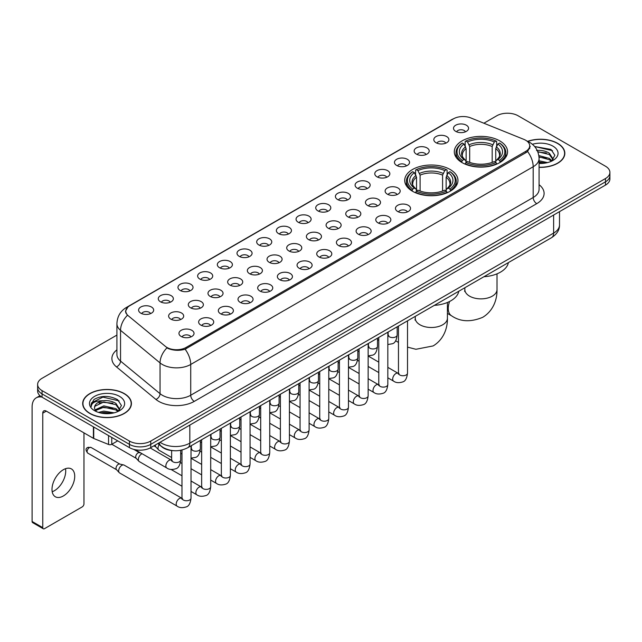<?xml version="1.0" encoding="UTF-8"?>
<svg xmlns="http://www.w3.org/2000/svg" width="642" height="642" viewBox="0 0 642 642"><rect width="100%" height="100%" fill="white"/><g stroke="black" fill="none" stroke-linecap="round" stroke-linejoin="round"><path stroke-width="0.96" d="M450.17 169.512A26.627 15.376 0 0 0 421.152 166.174A26.627 15.376 0 0 0 404.709 180.378A26.627 15.376 0 0 0 412.509 191.252A26.627 15.376 0 0 0 441.527 194.582A26.627 15.376 0 0 0 457.963 180.378A26.627 15.376 0 0 0 450.17 169.512M499.757 140.879A26.627 15.376 0 0 0 470.738 137.54A26.627 15.376 0 0 0 454.303 151.745A26.627 15.376 0 0 0 462.104 162.619A26.627 15.376 0 0 0 491.122 165.949A26.627 15.376 0 0 0 507.557 151.745A26.627 15.376 0 0 0 499.757 140.879M436.03 142.725A7.535 4.35 180 0 1 434.53 141.489A7.535 4.35 180 0 1 437.025 136.08A7.535 4.35 180 0 1 446.688 136.569A7.535 4.35 180 0 1 448.18 141.489A7.535 4.35 180 0 1 436.03 142.725M445.765 143.174A4.518 2.608 0 0 0 444.553 141.898A4.518 2.608 0 0 0 440.099 141.24A4.518 2.608 0 0 0 436.945 143.174M416.345 154.088A7.535 4.35 180 0 1 414.852 152.852A7.535 4.35 180 0 1 417.348 147.443A7.535 4.35 180 0 1 427.002 147.933A7.535 4.35 180 0 1 428.503 152.852A7.535 4.35 180 0 1 416.345 154.088M426.087 154.537A4.518 2.608 0 0 0 424.876 153.261A4.518 2.608 0 0 0 420.422 152.603A4.518 2.608 0 0 0 417.268 154.537M396.668 165.451A7.535 4.35 180 0 1 395.167 164.216A7.535 4.35 180 0 1 397.663 158.807A7.535 4.35 180 0 1 407.325 159.296A7.535 4.35 180 0 1 408.818 164.216A7.535 4.35 180 0 1 396.668 165.451M406.402 165.901A4.518 2.608 0 0 0 405.19 164.625A4.518 2.608 0 0 0 400.736 163.967A4.518 2.608 0 0 0 397.583 165.901M376.982 176.815A7.535 4.35 180 0 1 375.49 175.579A7.535 4.35 180 0 1 377.986 170.17A7.535 4.35 180 0 1 387.64 170.66A7.535 4.35 180 0 1 389.14 175.579A7.535 4.35 180 0 1 376.982 176.815M386.725 177.264A4.518 2.608 0 0 0 385.513 175.988A4.518 2.608 0 0 0 381.059 175.33A4.518 2.608 0 0 0 377.905 177.264M357.305 188.17A7.535 4.35 180 0 1 355.804 186.942A7.535 4.35 180 0 1 358.3 181.534A7.535 4.35 180 0 1 367.962 182.023A7.535 4.35 180 0 1 369.455 186.942A7.535 4.35 180 0 1 357.305 188.17M367.039 188.628A4.518 2.608 0 0 0 365.828 187.352A4.518 2.608 0 0 0 361.374 186.694A4.518 2.608 0 0 0 358.22 188.628M337.62 199.534A7.535 4.35 180 0 1 336.127 198.306A7.535 4.35 180 0 1 338.623 192.897A7.535 4.35 180 0 1 348.277 193.386A7.535 4.35 180 0 1 349.778 198.306A7.535 4.35 180 0 1 337.62 199.534M347.362 199.991A4.518 2.608 0 0 0 346.15 198.715A4.518 2.608 0 0 0 341.696 198.057A4.518 2.608 0 0 0 338.543 199.991M317.942 210.897A7.535 4.35 180 0 1 316.442 209.669A7.535 4.35 180 0 1 318.938 204.26A7.535 4.35 180 0 1 328.6 204.75A7.535 4.35 180 0 1 330.092 209.669A7.535 4.35 180 0 1 317.942 210.897M327.677 211.354A4.518 2.608 0 0 0 326.465 210.078A4.518 2.608 0 0 0 322.011 209.42A4.518 2.608 0 0 0 318.857 211.354M298.257 222.26A7.535 4.35 180 0 1 296.764 221.033A7.535 4.35 180 0 1 299.26 215.624A7.535 4.35 180 0 1 308.914 216.105A7.535 4.35 180 0 1 310.415 221.033A7.535 4.35 180 0 1 298.257 222.26M308 222.71A4.518 2.608 0 0 0 306.788 221.442A4.518 2.608 0 0 0 302.334 220.784A4.518 2.608 0 0 0 299.18 222.71M278.58 233.624A7.535 4.35 180 0 1 277.079 232.396A7.535 4.35 180 0 1 279.575 226.987A7.535 4.35 180 0 1 289.237 227.469A7.535 4.35 180 0 1 290.73 232.396A7.535 4.35 180 0 1 278.58 233.624M288.314 234.073A4.518 2.608 0 0 0 287.102 232.805A4.518 2.608 0 0 0 282.649 232.139A4.518 2.608 0 0 0 279.495 234.073M258.895 244.987A7.535 4.35 180 0 1 257.402 243.759A7.535 4.35 180 0 1 259.898 238.351A7.535 4.35 180 0 1 269.552 238.832A7.535 4.35 180 0 1 271.052 243.759A7.535 4.35 180 0 1 258.895 244.987M268.637 245.437A4.518 2.608 0 0 0 267.425 244.169A4.518 2.608 0 0 0 262.971 243.503A4.518 2.608 0 0 0 259.817 245.437M239.217 256.351A7.535 4.35 180 0 1 237.717 255.123A7.535 4.35 180 0 1 240.212 249.714A7.535 4.35 180 0 1 249.874 250.195A7.535 4.35 180 0 1 251.367 255.123A7.535 4.35 180 0 1 239.217 256.351M248.952 256.8A4.518 2.608 0 0 0 247.74 255.532A4.518 2.608 0 0 0 243.286 254.866A4.518 2.608 0 0 0 240.132 256.8M219.532 267.714A7.535 4.35 180 0 1 218.039 266.486A7.535 4.35 180 0 1 220.535 261.077A7.535 4.35 180 0 1 230.189 261.559A7.535 4.35 180 0 1 231.69 266.486A7.535 4.35 180 0 1 219.532 267.714M229.274 268.163A4.518 2.608 0 0 0 228.062 266.895A4.518 2.608 0 0 0 223.609 266.229A4.518 2.608 0 0 0 220.455 268.163M199.855 279.077A7.535 4.35 180 0 1 198.354 277.85A7.535 4.35 180 0 1 200.85 272.441A7.535 4.35 180 0 1 210.512 272.922A7.535 4.35 180 0 1 212.004 277.85A7.535 4.35 180 0 1 199.855 279.077M209.589 279.527A4.518 2.608 0 0 0 208.377 278.259A4.518 2.608 0 0 0 203.923 277.593A4.518 2.608 0 0 0 200.769 279.527M180.169 290.441A7.535 4.35 180 0 1 178.677 289.205A7.535 4.35 180 0 1 181.172 283.804A7.535 4.35 180 0 1 190.826 284.286A7.535 4.35 180 0 1 192.327 289.205A7.535 4.35 180 0 1 180.169 290.441M189.912 290.89A4.518 2.608 0 0 0 188.7 289.622A4.518 2.608 0 0 0 184.246 288.956A4.518 2.608 0 0 0 181.092 290.89M160.492 301.804A7.535 4.35 180 0 1 158.991 300.568A7.535 4.35 180 0 1 161.487 295.168A7.535 4.35 180 0 1 171.149 295.649A7.535 4.35 180 0 1 172.642 300.568A7.535 4.35 180 0 1 160.492 301.804M170.226 302.254A4.518 2.608 0 0 0 169.015 300.986A4.518 2.608 0 0 0 164.561 300.32A4.518 2.608 0 0 0 161.407 302.254M140.807 313.168A7.535 4.35 180 0 1 139.314 311.932A7.535 4.35 180 0 1 141.81 306.523A7.535 4.35 180 0 1 151.464 307.012A7.535 4.35 180 0 1 152.965 311.932A7.535 4.35 180 0 1 140.807 313.168M150.549 313.617A4.518 2.608 0 0 0 149.337 312.341A4.518 2.608 0 0 0 144.883 311.683A4.518 2.608 0 0 0 141.73 313.617M455.708 131.361A7.535 4.35 180 0 1 454.215 130.125A7.535 4.35 180 0 1 456.711 124.725A7.535 4.35 180 0 1 466.365 125.206A7.535 4.35 180 0 1 467.866 130.125A7.535 4.35 180 0 1 455.708 131.361M465.45 131.811A4.518 2.608 0 0 0 464.238 130.543A4.518 2.608 0 0 0 459.784 129.877A4.518 2.608 0 0 0 456.631 131.811M387.319 194.141A7.535 4.35 180 0 1 385.826 192.913A7.535 4.35 180 0 1 388.322 187.504A7.535 4.35 180 0 1 397.976 187.986A7.535 4.35 180 0 1 399.476 192.913A7.535 4.35 180 0 1 387.319 194.141M397.061 194.59A4.518 2.608 0 0 0 395.849 193.322A4.518 2.608 0 0 0 391.395 192.664A4.518 2.608 0 0 0 388.241 194.59M367.641 205.504A7.535 4.35 180 0 1 366.149 204.276A7.535 4.35 180 0 1 368.644 198.868A7.535 4.35 180 0 1 378.298 199.349A7.535 4.35 180 0 1 379.791 204.276A7.535 4.35 180 0 1 367.641 205.504M377.384 205.954A4.518 2.608 0 0 0 376.164 204.686A4.518 2.608 0 0 0 371.71 204.02A4.518 2.608 0 0 0 368.556 205.954M347.956 216.868A7.535 4.35 180 0 1 346.463 215.64A7.535 4.35 180 0 1 348.959 210.231A7.535 4.35 180 0 1 358.613 210.712A7.535 4.35 180 0 1 360.114 215.64A7.535 4.35 180 0 1 347.956 216.868M357.698 217.317A4.518 2.608 0 0 0 356.487 216.049A4.518 2.608 0 0 0 352.033 215.383A4.518 2.608 0 0 0 348.879 217.317M328.279 228.231A7.535 4.35 180 0 1 326.786 227.003A7.535 4.35 180 0 1 329.282 221.594A7.535 4.35 180 0 1 338.936 222.076A7.535 4.35 180 0 1 340.429 227.003A7.535 4.35 180 0 1 328.279 228.231M338.021 228.68A4.518 2.608 0 0 0 336.801 227.412A4.518 2.608 0 0 0 332.347 226.746A4.518 2.608 0 0 0 329.194 228.68M308.593 239.594A7.535 4.35 180 0 1 307.101 238.367A7.535 4.35 180 0 1 309.596 232.958A7.535 4.35 180 0 1 319.251 233.439A7.535 4.35 180 0 1 320.751 238.367A7.535 4.35 180 0 1 308.593 239.594M318.336 240.044A4.518 2.608 0 0 0 317.124 238.776A4.518 2.608 0 0 0 312.67 238.11A4.518 2.608 0 0 0 309.516 240.044M288.916 250.958A7.535 4.35 180 0 1 287.423 249.73A7.535 4.35 180 0 1 289.919 244.321A7.535 4.35 180 0 1 299.573 244.803A7.535 4.35 180 0 1 301.066 249.73A7.535 4.35 180 0 1 288.916 250.958M298.658 251.407A4.518 2.608 0 0 0 297.439 250.139A4.518 2.608 0 0 0 292.985 249.473A4.518 2.608 0 0 0 289.831 251.407M269.231 262.321A7.535 4.35 180 0 1 267.738 261.085A7.535 4.35 180 0 1 270.234 255.685A7.535 4.35 180 0 1 279.896 256.166A7.535 4.35 180 0 1 281.389 261.085A7.535 4.35 180 0 1 269.231 262.321M278.973 262.771A4.518 2.608 0 0 0 277.761 261.503A4.518 2.608 0 0 0 273.307 260.837A4.518 2.608 0 0 0 270.154 262.771M249.553 273.685A7.535 4.35 180 0 1 248.061 272.449A7.535 4.35 180 0 1 250.557 267.048A7.535 4.35 180 0 1 260.211 267.529A7.535 4.35 180 0 1 261.703 272.449A7.535 4.35 180 0 1 249.553 273.685M259.296 274.134A4.518 2.608 0 0 0 258.076 272.858A4.518 2.608 0 0 0 253.622 272.2A4.518 2.608 0 0 0 250.468 274.134M229.868 285.048A7.535 4.35 180 0 1 228.375 283.812A7.535 4.35 180 0 1 230.871 278.403A7.535 4.35 180 0 1 240.533 278.893A7.535 4.35 180 0 1 242.026 283.812A7.535 4.35 180 0 1 229.868 285.048M239.61 285.497A4.518 2.608 0 0 0 238.399 284.221A4.518 2.608 0 0 0 233.945 283.563A4.518 2.608 0 0 0 230.791 285.497M210.191 296.411A7.535 4.35 180 0 1 208.698 295.176A7.535 4.35 180 0 1 211.194 289.767A7.535 4.35 180 0 1 220.848 290.256A7.535 4.35 180 0 1 222.341 295.176A7.535 4.35 180 0 1 210.191 296.411M219.933 296.861A4.518 2.608 0 0 0 218.713 295.585A4.518 2.608 0 0 0 214.259 294.927A4.518 2.608 0 0 0 211.106 296.861M190.505 307.775A7.535 4.35 180 0 1 189.013 306.539A7.535 4.35 180 0 1 191.509 301.13A7.535 4.35 180 0 1 201.171 301.62A7.535 4.35 180 0 1 202.663 306.539A7.535 4.35 180 0 1 190.505 307.775M200.248 308.224A4.518 2.608 0 0 0 199.036 306.948A4.518 2.608 0 0 0 194.582 306.29A4.518 2.608 0 0 0 191.428 308.224M170.828 319.13A7.535 4.35 180 0 1 169.336 317.902A7.535 4.35 180 0 1 171.831 312.493A7.535 4.35 180 0 1 181.485 312.983A7.535 4.35 180 0 1 182.978 317.902A7.535 4.35 180 0 1 170.828 319.13M180.571 319.588A4.518 2.608 0 0 0 179.351 318.312A4.518 2.608 0 0 0 174.897 317.654A4.518 2.608 0 0 0 171.743 319.588M397.663 211.475A7.535 4.35 180 0 1 396.162 210.247A7.535 4.35 180 0 1 398.658 204.838A7.535 4.35 180 0 1 408.32 205.32A7.535 4.35 180 0 1 409.813 210.247A7.535 4.35 180 0 1 397.663 211.475M407.397 211.924A4.518 2.608 0 0 0 406.185 210.656A4.518 2.608 0 0 0 401.732 209.99A4.518 2.608 0 0 0 398.578 211.924M377.978 222.838A7.535 4.35 180 0 1 376.485 221.602A7.535 4.35 180 0 1 378.981 216.202A7.535 4.35 180 0 1 388.635 216.683A7.535 4.35 180 0 1 390.135 221.602A7.535 4.35 180 0 1 377.978 222.838M387.72 223.288A4.518 2.608 0 0 0 386.508 222.02A4.518 2.608 0 0 0 382.046 221.354A4.518 2.608 0 0 0 378.9 223.288M358.3 234.202A7.535 4.35 180 0 1 356.8 232.966A7.535 4.35 180 0 1 359.295 227.565A7.535 4.35 180 0 1 368.957 228.046A7.535 4.35 180 0 1 370.45 232.966A7.535 4.35 180 0 1 358.3 234.202M368.035 234.651A4.518 2.608 0 0 0 366.823 233.383A4.518 2.608 0 0 0 362.369 232.717A4.518 2.608 0 0 0 359.215 234.651M338.615 245.565A7.535 4.35 180 0 1 337.122 244.329A7.535 4.35 180 0 1 339.618 238.92A7.535 4.35 180 0 1 349.272 239.41A7.535 4.35 180 0 1 350.773 244.329A7.535 4.35 180 0 1 338.615 245.565M348.357 246.014A4.518 2.608 0 0 0 347.145 244.738A4.518 2.608 0 0 0 342.692 244.08A4.518 2.608 0 0 0 339.538 246.014M318.938 256.928A7.535 4.35 180 0 1 317.437 255.693A7.535 4.35 180 0 1 319.933 250.284A7.535 4.35 180 0 1 329.595 250.773A7.535 4.35 180 0 1 331.087 255.693A7.535 4.35 180 0 1 318.938 256.928M328.672 257.378A4.518 2.608 0 0 0 327.46 256.102A4.518 2.608 0 0 0 323.006 255.444A4.518 2.608 0 0 0 319.852 257.378M299.252 268.292A7.535 4.35 180 0 1 297.76 267.056A7.535 4.35 180 0 1 300.255 261.647A7.535 4.35 180 0 1 309.909 262.137A7.535 4.35 180 0 1 311.41 267.056A7.535 4.35 180 0 1 299.252 268.292M308.995 268.741A4.518 2.608 0 0 0 307.783 267.465A4.518 2.608 0 0 0 303.329 266.807A4.518 2.608 0 0 0 300.175 268.741M279.575 279.647A7.535 4.35 180 0 1 278.074 278.419A7.535 4.35 180 0 1 280.57 273.01A7.535 4.35 180 0 1 290.232 273.5A7.535 4.35 180 0 1 291.725 278.419A7.535 4.35 180 0 1 279.575 279.647M289.309 280.105A4.518 2.608 0 0 0 288.098 278.829A4.518 2.608 0 0 0 283.644 278.171A4.518 2.608 0 0 0 280.49 280.105M259.89 291.011A7.535 4.35 180 0 1 258.397 289.783A7.535 4.35 180 0 1 260.893 284.374A7.535 4.35 180 0 1 270.547 284.863A7.535 4.35 180 0 1 272.048 289.783A7.535 4.35 180 0 1 259.89 291.011M269.632 291.468A4.518 2.608 0 0 0 268.42 290.192A4.518 2.608 0 0 0 263.966 289.534A4.518 2.608 0 0 0 260.812 291.468M240.212 302.374A7.535 4.35 180 0 1 238.712 301.146A7.535 4.35 180 0 1 241.207 295.737A7.535 4.35 180 0 1 250.87 296.227A7.535 4.35 180 0 1 252.362 301.146A7.535 4.35 180 0 1 240.212 302.374M249.947 302.831A4.518 2.608 0 0 0 248.735 301.555A4.518 2.608 0 0 0 244.281 300.897A4.518 2.608 0 0 0 241.127 302.831M220.527 313.737A7.535 4.35 180 0 1 219.034 312.51A7.535 4.35 180 0 1 221.53 307.101A7.535 4.35 180 0 1 231.184 307.59A7.535 4.35 180 0 1 232.685 312.51A7.535 4.35 180 0 1 220.527 313.737M230.269 314.195A4.518 2.608 0 0 0 229.058 312.919A4.518 2.608 0 0 0 224.604 312.261A4.518 2.608 0 0 0 221.45 314.195M200.85 325.101A7.535 4.35 180 0 1 199.349 323.873A7.535 4.35 180 0 1 201.845 318.464A7.535 4.35 180 0 1 211.507 318.946A7.535 4.35 180 0 1 213 323.873A7.535 4.35 180 0 1 200.85 325.101M210.584 325.55A4.518 2.608 0 0 0 209.372 324.282A4.518 2.608 0 0 0 204.918 323.624A4.518 2.608 0 0 0 201.765 325.55M181.164 336.464A7.535 4.35 180 0 1 179.672 335.236A7.535 4.35 180 0 1 182.167 329.827A7.535 4.35 180 0 1 191.822 330.309A7.535 4.35 180 0 1 193.322 335.236A7.535 4.35 180 0 1 181.164 336.464M190.907 336.914A4.518 2.608 0 0 0 189.695 335.646A4.518 2.608 0 0 0 185.241 334.98A4.518 2.608 0 0 0 182.087 336.914M523.92 139.402A13.562 7.832 180 0 1 525.734 140.285A13.562 7.832 180 0 1 529.706 145.822A13.562 7.832 180 0 1 525.734 151.36L186.108 347.442A13.562 7.832 180 0 1 165.403 346.391L128.24 315.752A13.562 7.832 180 0 1 125.784 311.258A13.562 7.832 180 0 1 129.756 305.72L453.477 118.826A13.562 7.832 180 0 1 470.843 117.951L523.92 139.402M173.332 450.668A15.071 8.699 180 0 1 162.041 446.984L157.86 443.534M539.079 167.353A24.364 14.068 0 0 0 564.84 153.31A24.364 14.068 0 0 0 557.705 143.359A24.364 14.068 0 0 0 527.684 141.328M124.291 393.586A24.364 14.068 0 0 0 97.736 390.537A24.364 14.068 0 0 0 82.69 403.537A24.364 14.068 0 0 0 89.832 413.48A24.364 14.068 0 0 0 116.387 416.53A24.364 14.068 0 0 0 131.425 403.537A24.364 14.068 0 0 0 124.291 393.586M530.236 146.392L527.58 151.496L526.263 152.459L185.113 349.216C179.439 350.845 173.862 350.644 168.381 348.614L166.92 347.9A17.583 11.765 129.5 0 0 160.051 362.915L120.544 330.341A20.095 11.604 180 0 1 116.916 323.688L116.916 354.456A20.095 11.604 0 0 0 120.544 361.109L160.051 393.682A20.095 11.604 0 0 0 162.306 395.231A20.095 11.604 0 0 0 190.722 395.231L533.189 197.503A20.095 11.604 0 0 0 539.079 189.302L539.079 158.534A20.095 11.604 180 0 1 533.189 166.743A17.583 10.152 -120 0 0 527.58 151.496M116.916 335.084L42.051 378.307A15.071 8.699 0 0 0 37.629 384.462L37.629 391.026A15.071 8.699 0 0 0 42.051 397.181L129.443 447.634L129.443 444.352A15.071 8.699 0 0 0 150.758 444.352L605.486 181.814A15.071 8.699 0 0 0 609.9 175.659A15.071 8.699 0 0 1 605.486 181.814L150.758 444.352A15.071 8.699 0 0 1 129.443 444.352L42.051 393.899L129.443 444.352L129.443 441.07A15.071 8.699 0 0 0 150.758 441.07L605.486 178.532A15.071 8.699 0 0 0 609.9 172.385A15.071 8.699 0 0 0 605.486 166.23L518.094 115.769A15.071 8.699 0 0 0 496.78 115.769L483.883 123.216M37.629 387.744A15.071 8.699 0 0 0 42.051 393.899A15.071 8.699 0 0 1 37.629 387.744M539.079 184.703A25.118 14.501 180 0 1 536.744 203.658L194.277 401.378A25.118 14.501 180 0 1 158.751 401.378A25.118 14.501 180 0 1 155.934 399.444L116.435 366.871A5.024 3.362 -50.5 0 0 120.544 361.109L120.544 330.341A17.583 11.765 129.5 0 1 127.365 315.374L125.439 311.258L127.919 307.028M37.629 384.462A15.071 8.699 0 0 0 42.051 390.617L129.443 441.07M129.443 447.634A15.071 8.699 0 0 0 150.758 447.634L605.486 185.097A15.071 8.699 0 0 0 609.9 178.941L609.9 172.385M539.079 167.209A24.115 13.923 0 0 0 564.591 153.31A24.115 13.923 0 0 0 557.529 143.463A24.115 13.923 0 0 0 527.893 141.425M539.079 160.781L547.546 162.603M539.079 162.089L545.379 163.052M538.839 155.573L549.351 158.405L551.943 160.869M538.999 156.873L549.351 159.706L551.269 161.319M536.519 150.525C541.342 150.019 545.62 150.91 549.351 153.197L553.035 158.983L552.947 159.938M537.763 151.705L549.351 154.497L552.995 159.633M539.079 163.429A17.583 10.152 0 0 0 552.906 160.484A17.583 10.152 0 0 0 552.906 146.127A17.583 10.152 0 0 0 532.403 144.29M551.478 161.23L554.857 155.284L550.996 149.434L534.65 146.528M535.083 147.058L536.327 146.898L552.553 150.677M537.876 151.985L546.27 152.948M539.023 157.17L546.27 158.157M539.079 162.378L545.194 163.084M90.008 413.384A24.115 13.923 0 0 0 116.29 416.401A24.115 13.923 0 0 0 131.177 403.537A24.115 13.923 0 0 0 124.115 393.69A24.115 13.923 0 0 0 97.833 390.673A24.115 13.923 0 0 0 82.946 403.537A24.115 13.923 0 0 0 90.008 413.384M98.483 412.397L103.811 411.097L114.132 412.83M100.569 412.975L103.811 412.397L111.965 413.288M95.096 409.853L103.811 405.888L115.937 408.633L118.529 411.097M95.53 410.559L103.811 407.188L115.937 409.933L117.855 411.554M118.064 411.458L121.442 405.511L117.582 399.661C109.325 395.392 101.436 395.344 93.941 399.517L91.044 404.821L91.316 406.522C91.485 402.703 95.409 400.777 103.105 400.752A12.559 7.255 0 0 0 94.502 407.638A12.559 7.255 0 0 0 95.112 409.869L96.605 411.699M103.105 400.752C107.928 400.247 112.206 401.138 115.937 403.425L119.621 409.211L119.532 410.166M94.502 407.782L94.928 406.242L103.811 401.98L115.937 404.725L119.581 409.861M119.492 396.355A17.583 10.152 0 0 0 94.623 396.355A17.583 10.152 0 0 0 94.623 410.711A17.583 10.152 0 0 0 119.492 410.711A17.583 10.152 0 0 0 119.492 396.355M91.044 404.942L91.589 402.791L102.913 397.125L119.139 400.905M99.029 403.056L102.913 402.333L112.856 403.176M99.029 408.264L102.913 407.542L112.856 408.384M100.906 413.047L111.78 413.312M461.622 162.338L462.336 160.428A23.915 13.811 0 0 1 462.336 143.062L463.981 144.017A21.603 12.471 0 0 0 463.981 159.481L465.611 160.404L466.132 162.346M466.132 161.551L466.132 148.567L463.981 144.017M465.177 146.071L465.177 141.417L465.891 141.015A23.915 13.811 0 0 1 495.969 141.015L494.332 141.962A21.603 12.471 0 0 0 467.536 141.962L469.687 146.512L469.687 162.394M492.181 162.394L492.181 146.512L494.332 141.962M483.932 276.726A27.63 15.954 0 0 0 508.4 262.594M465.177 163.718A24.918 14.389 0 0 0 496.683 163.718L495.969 162.482A23.915 13.811 0 0 1 465.891 162.482L465.177 164.143M496.683 164.143L496.683 163.718M462.336 143.062L461.622 143.471A24.918 14.389 0 0 0 456.013 152.571A24.918 14.389 0 0 0 461.622 161.664M495.969 141.015L496.683 141.417L496.683 146.071M465.891 162.482L467.536 161.535A21.603 12.471 0 0 0 494.332 161.535L495.969 162.482M463.981 159.481L462.336 160.428M467.536 141.962L465.891 141.015M465.611 146.809A19.324 11.155 0 0 0 465.611 160.404L465.699 160.468C462.954 157.812 461.831 156.006 462.344 155.059A18.586 10.729 0 0 1 466.132 148.567M500.238 161.664A24.918 14.389 0 0 0 505.848 152.571A24.918 14.389 0 0 0 500.238 143.471L499.524 143.062A23.915 13.811 0 0 1 499.524 160.428L500.238 162.338M499.524 160.428L497.879 159.481A21.603 12.471 0 0 0 497.879 144.017L499.524 143.062M497.879 144.017L495.736 148.567L495.736 161.551L496.258 160.404L497.879 159.481M495.736 148.567A18.586 10.729 0 0 1 499.524 155.059C500.03 156.014 498.906 157.812 496.17 160.468L496.258 160.404A19.324 11.155 0 0 0 496.258 146.809M495.736 162.346L495.736 161.551M412.028 190.963L412.742 189.061A23.915 13.811 0 0 1 412.742 171.695L414.387 172.642A21.603 12.471 0 0 0 414.387 188.114L416.016 189.037L416.538 190.979M416.538 190.184L416.538 177.2L414.387 172.642M415.583 174.704L415.583 170.05L416.297 169.649A23.915 13.811 0 0 1 446.383 169.649L444.737 170.595A21.603 12.471 0 0 0 417.942 170.595L420.093 175.146L420.093 191.027M442.587 191.027L442.587 175.146L444.737 170.595M434.337 305.359A27.63 15.954 0 0 0 458.805 291.227M415.583 192.343A24.918 14.389 0 0 0 447.097 192.343L446.383 191.115A23.915 13.811 0 0 1 416.297 191.115L415.583 192.777M447.097 192.777L447.097 192.343M412.742 171.695L412.028 172.104A24.918 14.389 0 0 0 406.418 181.196A24.918 14.389 0 0 0 412.028 190.297M446.383 169.649L447.097 170.05L447.097 174.704M416.297 191.115L417.942 190.168A21.603 12.471 0 0 0 444.737 190.168L446.383 191.115M414.387 188.114L412.742 189.061M417.942 170.595L416.297 169.649M416.016 175.443A19.324 11.155 0 0 0 416.016 189.037L416.104 189.093C413.36 186.445 412.244 184.639 412.75 183.692A18.586 10.729 0 0 1 416.538 177.2M450.644 190.297A24.918 14.389 0 0 0 456.261 181.196A24.918 14.389 0 0 0 450.644 172.104L449.93 171.695A23.915 13.811 0 0 1 449.93 189.061L450.644 190.963M449.93 189.061L448.285 188.114A21.603 12.471 0 0 0 448.285 172.642L449.93 171.695M448.285 172.642L446.142 177.2L446.142 190.184L446.663 189.037L448.285 188.114M446.142 177.2A18.586 10.729 0 0 1 449.93 183.692C450.435 184.647 449.312 186.445 446.575 189.093L446.663 189.037A19.324 11.155 0 0 0 446.663 175.443M446.142 190.979L446.142 190.184M171.639 457.529L158.975 450.219A4.518 2.608 -60 0 1 158.614 449.922A4.518 2.608 -60 0 1 158.036 448.148A4.518 2.608 -60 0 1 159.2 444.633M156.054 447.081A3.266 1.886 -60 0 1 155.789 446.864A3.266 1.886 -60 0 1 155.372 445.588A3.266 1.886 -60 0 1 155.436 444.93M181.975 486.219L139.298 461.582A4.518 2.608 -60 0 1 138.929 461.285A4.518 2.608 -60 0 1 138.359 459.512A4.518 2.608 -60 0 1 141.553 453.974A4.518 2.608 -60 0 1 142.091 453.717M136.369 458.444A3.266 1.886 -60 0 1 136.104 458.228A3.266 1.886 -60 0 1 135.695 456.943A3.266 1.886 -60 0 1 138.006 452.947A3.266 1.886 -60 0 1 139.322 452.666L140.863 453.011M191.019 445.837L191.019 498.136C190.393 503.384 188.772 506.313 186.14 506.931C182.4 508.087 179.399 507.83 177.128 506.153L119.613 472.945A4.518 2.608 -60 0 1 119.251 472.648A4.518 2.608 -60 0 1 118.674 470.875A4.518 2.608 -60 0 1 121.876 465.338A4.518 2.608 -60 0 1 123.697 464.944A4.518 2.608 -60 0 1 124.131 465.113L182.569 498.682M116.692 469.808A3.266 1.886 -60 0 1 116.427 469.591A3.266 1.886 -60 0 1 116.009 468.307A3.266 1.886 -60 0 1 118.321 464.31A3.266 1.886 -60 0 1 119.637 464.03L123.697 464.944M65.508 468.7A16.074 9.285 -60 0 1 54.345 490.753A16.074 9.285 -60 0 1 52.203 491.756M63.365 495.961A16.074 9.285 120 0 0 73.862 481.789A16.074 9.285 120 0 0 71.398 468.909A16.074 9.285 120 0 0 63.365 469.703A16.074 9.285 120 0 0 52.861 483.875A16.074 9.285 120 0 0 55.324 496.756A16.074 9.285 120 0 0 63.365 495.961M111.764 437.427L111.764 444.304L117.719 440.861M41.874 397.077A20.095 11.604 -120 0 0 36.265 397.823A20.095 11.604 -120 0 0 32.1 407.02L32.1 521.473L42.757 527.628L42.757 413.175A5.024 2.897 60 0 1 43.8 410.88A5.024 2.897 60 0 1 46.312 411.129L93.403 438.317L93.403 426.826M42.757 527.628A2.512 1.453 120 0 0 43.279 528.775L32.622 522.62A2.512 1.453 -60 0 1 32.1 521.473M43.279 528.775A2.512 1.453 120 0 0 44.531 528.655L82.192 506.907A2.512 1.453 120 0 0 83.966 503.834L83.966 432.868M111.764 444.304A2.512 1.453 180 0 1 108.546 444.465L93.74 438.478A2.512 1.453 180 0 1 93.403 438.317M186.108 347.442L186.108 348.823M525.734 151.36L525.734 152.764M194.277 401.378A5.024 2.897 60 0 1 190.722 395.231L190.722 364.463A20.095 11.604 180 0 1 162.306 364.463A20.095 11.604 180 0 1 160.051 362.915L160.051 393.682A5.024 3.362 -50.5 0 1 155.934 399.444M539.079 158.534C538.734 151.311 535.556 145.894 529.546 142.283L527.01 141.047A17.583 8.234 112 0 0 526.777 140.959M185.113 349.216A17.583 10.152 60 0 1 190.722 364.463L533.189 166.743L533.189 197.503A5.024 2.897 60 0 0 536.744 203.658M128.264 306.748A17.583 10.152 -120 0 0 126.442 307.43C120.431 311.041 117.253 316.458 116.916 323.688M126.442 307.43L451.992 119.476A17.583 10.152 60 0 1 453.324 118.906M116.435 366.871A25.118 14.501 180 0 1 116.916 349.85M150.758 441.07L150.758 447.634M605.486 178.532L605.486 185.097M42.051 390.617L42.051 397.181M160.067 442.258A20.095 11.604 0 0 0 161.415 443.124A20.095 11.604 0 0 0 189.831 443.124L553.621 233.094A20.095 11.604 0 0 0 559.503 224.893C559.647 229.876 556.999 234.145 551.534 237.692L187.753 447.723A10.047 5.802 60 0 0 189.831 443.124L189.831 425.068M553.621 215.046L553.621 233.094A10.047 5.802 60 0 1 551.534 237.692M159.248 442.731A10.047 6.717 129.5 0 0 160.998 445.997L157.948 443.478M497.012 273.837L497.012 289.582A16.074 9.285 180 0 1 492.302 296.147A16.074 9.285 180 0 1 469.567 296.147A16.074 9.285 180 0 1 464.856 289.582L464.647 291.476M497.012 289.582C497.229 298.875 493.69 310.68 482.728 317.3C470.706 322.316 460.322 321.819 451.575 315.808A16.074 9.285 -60 0 1 449.593 301.475M492.181 146.512A18.586 10.729 0 0 0 469.687 146.512M492.703 144.763A19.324 11.155 0 0 0 469.158 144.763M447.418 302.47L447.418 318.215A16.074 9.285 180 0 1 442.707 324.78A16.074 9.285 180 0 1 419.972 324.78A16.074 9.285 180 0 1 415.262 318.215L415.053 320.109M442.587 175.146A18.586 10.729 0 0 0 420.093 175.146M443.108 173.396A19.324 11.155 0 0 0 419.563 173.396M407.51 320.848L407.51 373.138A4.518 2.608 180 0 1 405.977 375.097A4.518 2.608 180 0 1 399.789 374.984A4.518 2.608 180 0 1 398.465 373.138L398.321 374.117L398.73 373.78M407.51 373.138C406.892 378.395 405.262 381.324 402.63 381.942C398.899 383.097 395.897 382.833 393.626 381.155A4.518 2.608 -60 0 1 392.928 377.536A4.518 2.608 -60 0 1 395.881 373.548A4.518 2.608 -60 0 1 396.082 373.443A4.518 2.608 -60 0 1 398.144 373.323L399.059 373.692M387.832 332.211L387.832 384.502A4.518 2.608 180 0 1 386.299 386.46A4.518 2.608 180 0 1 380.112 386.348A4.518 2.608 180 0 1 378.788 384.502L378.644 385.481L379.045 385.144M387.832 384.502C387.206 389.758 385.585 392.687 382.953 393.305C379.213 394.461 376.212 394.196 373.941 392.519A4.518 2.608 -60 0 1 373.251 388.9A4.518 2.608 -60 0 1 376.204 384.911A4.518 2.608 -60 0 1 376.405 384.807A4.518 2.608 -60 0 1 378.467 384.686L379.382 385.056M368.147 343.574L368.147 395.865A4.518 2.608 180 0 1 366.614 397.823A4.518 2.608 180 0 1 360.427 397.711A4.518 2.608 180 0 1 359.103 395.865L358.958 396.844L359.368 396.507M368.147 395.865C367.529 401.114 365.9 404.051 363.268 404.669C359.536 405.824 356.535 405.559 354.264 403.882A4.518 2.608 -60 0 1 353.565 400.263A4.518 2.608 -60 0 1 356.519 396.274A4.518 2.608 -60 0 1 356.719 396.17A4.518 2.608 -60 0 1 358.782 396.05L359.697 396.419M348.47 354.938L348.47 407.229A4.518 2.608 180 0 1 346.937 409.187A4.518 2.608 180 0 1 340.75 409.074A4.518 2.608 180 0 1 339.425 407.229L339.281 408.208L339.682 407.871M348.47 407.229C347.844 412.477 346.223 415.414 343.59 416.024C339.851 417.18 336.849 416.923 334.578 415.246A4.518 2.608 -60 0 1 333.888 411.626A4.518 2.608 -60 0 1 336.841 407.638A4.518 2.608 -60 0 1 337.042 407.534A4.518 2.608 -60 0 1 339.104 407.413L340.019 407.774M328.784 366.301L328.784 418.592A4.518 2.608 180 0 1 327.251 420.55A4.518 2.608 180 0 1 321.064 420.438A4.518 2.608 180 0 1 319.74 418.592L319.596 419.571L320.005 419.234M328.784 418.592C328.166 423.84 326.537 426.778 323.905 427.387C320.173 428.543 317.172 428.286 314.901 426.609A4.518 2.608 -60 0 1 314.203 422.99A4.518 2.608 -60 0 1 317.156 419.001A4.518 2.608 -60 0 1 317.357 418.897A4.518 2.608 -60 0 1 319.419 418.777L320.334 419.138M309.107 377.656L309.107 429.955A4.518 2.608 180 0 1 307.574 431.914A4.518 2.608 180 0 1 301.387 431.801A4.518 2.608 180 0 1 300.063 429.955L299.918 430.934L300.32 430.597M309.107 429.955C308.481 435.204 306.86 438.141 304.228 438.751C300.488 439.906 297.487 439.65 295.216 437.972A4.518 2.608 -60 0 1 294.526 434.353A4.518 2.608 -60 0 1 297.479 430.365A4.518 2.608 -60 0 1 297.679 430.26A4.518 2.608 -60 0 1 299.742 430.14L300.657 430.501M289.422 389.02L289.422 441.319A4.518 2.608 180 0 1 287.889 443.277A4.518 2.608 180 0 1 281.702 443.165A4.518 2.608 180 0 1 280.377 441.319L280.233 442.298L280.642 441.961M289.422 441.319C288.804 446.567 287.175 449.504 284.542 450.114C280.811 451.27 277.809 451.013 275.538 449.336A4.518 2.608 -60 0 1 274.84 445.717A4.518 2.608 -60 0 1 277.793 441.728A4.518 2.608 -60 0 1 277.994 441.616A4.518 2.608 -60 0 1 280.056 441.503L280.971 441.865M269.744 400.383L269.744 452.682A4.518 2.608 180 0 1 268.212 454.64A4.518 2.608 180 0 1 262.024 454.528A4.518 2.608 180 0 1 260.7 452.682L260.556 453.653L260.957 453.324M269.744 452.682C269.118 457.931 267.497 460.868 264.865 461.478C261.125 462.633 258.124 462.376 255.853 460.699A4.518 2.608 -60 0 1 255.163 457.072A4.518 2.608 -60 0 1 258.116 453.091A4.518 2.608 -60 0 1 258.317 452.979A4.518 2.608 -60 0 1 260.379 452.867L261.294 453.228M250.059 411.747L250.059 464.046A4.518 2.608 180 0 1 248.526 466.004A4.518 2.608 180 0 1 242.339 465.891A4.518 2.608 180 0 1 241.015 464.046L240.87 465.017L241.28 464.688M250.059 464.046C249.441 469.294 247.812 472.231 245.18 472.841C241.448 473.997 238.447 473.74 236.176 472.063A4.518 2.608 -60 0 1 235.478 468.435A4.518 2.608 -60 0 1 238.431 464.455A4.518 2.608 -60 0 1 238.631 464.343A4.518 2.608 -60 0 1 240.694 464.23L241.609 464.591M230.382 423.11L230.382 475.409A4.518 2.608 180 0 1 228.849 477.367A4.518 2.608 180 0 1 222.662 477.255A4.518 2.608 180 0 1 221.338 475.409L221.193 476.38L221.594 476.051M230.382 475.409C229.756 480.657 228.135 483.587 225.502 484.204C221.763 485.36 218.762 485.103 216.49 483.426A4.518 2.608 -60 0 1 215.8 479.799A4.518 2.608 -60 0 1 218.753 475.818A4.518 2.608 -60 0 1 218.954 475.706A4.518 2.608 -60 0 1 221.017 475.594L221.931 475.955M210.696 434.474L210.696 486.772A4.518 2.608 180 0 1 209.164 488.731A4.518 2.608 180 0 1 202.976 488.618A4.518 2.608 180 0 1 201.652 486.772L201.508 487.743L201.917 487.414M210.696 486.772C210.078 492.021 208.449 494.95 205.817 495.568C202.086 496.723 199.084 496.467 196.813 494.789A4.518 2.608 -60 0 1 196.115 491.162A4.518 2.608 -60 0 1 199.068 487.182A4.518 2.608 -60 0 1 199.269 487.069A4.518 2.608 -60 0 1 201.331 486.957L202.246 487.318M89.407 447.618A3.266 1.886 -60 0 1 91.036 447.45L87.769 447.45A3.266 1.886 60 0 1 89.407 447.618A3.266 1.886 -60 0 0 87.272 450.491A3.266 1.886 -60 0 0 87.769 453.108L116.539 469.719M191.019 498.136A4.518 2.608 180 0 1 189.486 500.094A4.518 2.608 180 0 1 183.299 499.982A4.518 2.608 180 0 1 181.975 498.136L181.83 499.107L182.232 498.778M177.128 506.153A4.518 2.608 -60 0 1 176.438 502.526A4.518 2.608 -60 0 1 179.391 498.545A4.518 2.608 -60 0 1 179.591 498.433A4.518 2.608 -60 0 1 181.654 498.32M397.173 326.818L397.173 334.972A4.518 2.608 180 0 1 395.641 336.93A4.518 2.608 180 0 1 389.453 336.817A4.518 2.608 180 0 1 388.129 334.972L388.129 332.034M377.488 338.173L377.488 346.335A4.518 2.608 180 0 1 375.963 348.293A4.518 2.608 180 0 1 369.776 348.181A4.518 2.608 180 0 1 368.444 346.335L368.444 343.398M357.811 349.537L357.811 357.698A4.518 2.608 180 0 1 356.278 359.656A4.518 2.608 180 0 1 350.091 359.544A4.518 2.608 180 0 1 348.767 357.698L348.767 354.761M338.125 360.9L338.125 369.062A4.518 2.608 180 0 1 336.601 371.02A4.518 2.608 180 0 1 330.413 370.907A4.518 2.608 180 0 1 329.089 369.062L329.089 366.125M318.448 372.264L318.448 380.425A4.518 2.608 180 0 1 316.915 382.383A4.518 2.608 180 0 1 310.728 382.271A4.518 2.608 180 0 1 309.404 380.425L309.404 377.488M298.763 383.627L298.763 391.78A4.518 2.608 180 0 1 297.238 393.747A4.518 2.608 180 0 1 291.051 393.634A4.518 2.608 180 0 1 289.727 391.78L289.727 388.851M279.085 394.99L279.085 403.144A4.518 2.608 180 0 1 277.553 405.102A4.518 2.608 180 0 1 271.365 404.99A4.518 2.608 180 0 1 270.041 403.144L270.041 400.215M259.4 406.354L259.4 414.507A4.518 2.608 180 0 1 257.875 416.465A4.518 2.608 180 0 1 251.688 416.353A4.518 2.608 180 0 1 250.364 414.507L250.364 411.578M239.723 417.717L239.723 425.871A4.518 2.608 180 0 1 238.19 427.829A4.518 2.608 180 0 1 232.003 427.716A4.518 2.608 180 0 1 230.679 425.871L230.679 422.942M220.037 429.081L220.037 437.234A4.518 2.608 180 0 1 218.513 439.192A4.518 2.608 180 0 1 212.325 439.08A4.518 2.608 180 0 1 211.001 437.234L211.001 434.305M200.36 440.444L200.36 448.597A4.518 2.608 180 0 1 198.827 450.556A4.518 2.608 180 0 1 192.64 450.443A4.518 2.608 180 0 1 191.316 448.597L191.316 445.66M180.675 450.291L180.675 459.961A4.518 2.608 180 0 1 179.15 461.919A4.518 2.608 180 0 1 172.963 461.807A4.518 2.608 180 0 1 171.639 459.961L171.639 450.548M135.117 449.697L166.792 467.978A4.518 2.608 -60 0 1 166.101 464.359A4.518 2.608 -60 0 1 169.055 460.37A4.518 2.608 -60 0 1 169.255 460.266A4.518 2.608 -60 0 1 171.31 460.145L150.18 447.947M42.757 413.175L46.312 411.129M93.74 427.018L93.74 438.478M108.546 444.465L108.546 435.573M125.784 311.258L125.784 313.007M529.706 145.822L529.706 148.703M451.992 119.476L455.218 117.976M187.753 447.723C179.664 451.783 171.583 451.783 163.493 447.723L160.998 445.997M559.503 224.893L559.503 211.643M564.591 155.324L564.591 153.31M131.177 405.551L131.177 403.537M82.946 405.551L82.946 403.537M451.575 315.808L447.418 313.408M456.013 157.162L456.013 152.571M505.848 157.162L505.848 152.571M464.856 287.736L464.856 289.582M447.418 318.215C447.634 327.508 444.103 339.305 433.133 345.934L415.92 349.28L407.51 347.121M398.465 342.411L395.632 340.774M406.418 185.795L406.418 181.196M456.261 185.795L456.261 181.196M415.262 316.37L415.262 318.215M393.626 381.155L387.832 377.817M378.788 372.593L368.147 366.454M359.103 361.229L357.538 360.331M398.465 326.064L398.465 373.138M398.144 373.323L387.832 367.368M378.788 362.152L368.147 356.005M373.941 392.519L368.147 389.18M359.103 383.956L348.47 377.817M339.425 372.593L337.861 371.686M378.788 337.427L378.788 384.502M378.467 384.686L368.147 378.732M359.103 373.516L348.47 367.368M354.264 403.882L348.47 400.536M339.425 395.32L328.784 389.18M319.74 383.956L318.175 383.049M359.103 348.791L359.103 395.865M358.782 396.05L348.47 390.095M339.425 384.879L328.784 378.732M334.578 415.246L328.784 411.899M319.74 406.683L309.107 400.536M300.063 395.32L298.498 394.413M339.425 360.154L339.425 407.229M339.104 407.413L328.784 401.459M319.74 396.242L309.107 390.095M314.901 426.609L309.107 423.263M300.063 418.046L289.422 411.899M280.377 406.683L278.813 405.776M319.74 371.517L319.74 418.592M319.419 418.777L309.107 412.822M300.063 407.606L289.422 401.459M295.216 437.972L289.422 434.626M280.377 429.41L269.744 423.263M260.7 418.046L259.135 417.139M300.063 382.881L300.063 429.955M299.742 430.14L289.422 424.185M280.377 418.961L269.744 412.822M275.538 449.336L269.744 445.989M260.7 440.773L250.059 434.626M241.015 429.41L239.45 428.503M280.377 394.244L280.377 441.319M280.056 441.503L269.744 435.549M260.7 430.325L250.059 424.185M255.853 460.699L250.059 457.353M241.015 452.137L230.382 445.989M221.338 440.773L219.773 439.866M260.7 405.608L260.7 452.682M260.379 452.867L250.059 446.912M241.015 441.688L230.382 435.549M236.176 472.063L230.382 468.716M221.338 463.492L210.696 457.353M201.652 452.137L200.087 451.23M241.015 416.971L241.015 464.046M240.694 464.23L230.382 458.276M221.338 453.051L210.696 446.912M216.49 483.426L210.696 480.08M201.652 474.855L191.019 468.716M181.975 463.492L180.41 462.593M153.887 445.829L155.902 446.993M221.338 428.334L221.338 475.409M221.017 475.594L210.696 469.639M201.652 464.415L191.019 458.276M155.789 446.864L158.614 449.922M196.813 494.789L191.019 491.443M111.82 444.272L136.224 458.356M201.652 439.698L201.652 486.772M201.331 486.957L191.019 481.002M181.975 475.778L171.061 469.479M136.104 458.228L138.929 461.285M133.696 449.36L139.491 452.698M181.975 450.01L181.975 498.136M116.427 469.591L119.251 472.648M91.036 447.45L119.805 464.062M87.769 453.108C85.474 450.267 85.474 448.381 87.769 447.45M388.723 335.517L387.808 335.156M387.832 344.521L392.294 343.767C394.926 343.157 396.555 340.22 397.173 334.972M378.788 340.388L377.488 339.642M388.386 335.614L387.985 335.951L388.129 334.972M369.046 346.881L368.123 346.519M368.147 355.885L372.617 355.13C375.249 354.52 376.87 351.583 377.488 346.335M359.103 351.752L357.811 351.005M368.709 346.977L368.299 347.306L368.444 346.335M349.36 358.244L348.445 357.883M348.47 367.24L352.931 366.494C355.564 365.876 357.193 362.947 357.811 357.698M339.425 363.115L338.125 362.369M349.023 358.34L348.622 358.669L348.767 357.698M329.683 369.607L328.76 369.246M328.784 378.603L333.254 377.857C335.886 377.239 337.507 374.31 338.125 369.062M319.74 374.479L318.448 373.732M329.346 369.704L328.937 370.033L329.089 369.062M309.998 380.971L309.083 380.61M309.107 389.967L313.569 389.221C316.201 388.603 317.83 385.673 318.448 380.425M300.063 385.842L298.763 385.096M309.661 381.067L309.259 381.396L309.404 380.425M290.32 392.334L289.398 391.973M289.422 401.33L293.892 400.584C296.524 399.966 298.145 397.037 298.763 391.78M280.377 397.205L279.085 396.459M289.983 392.431L289.574 392.76L289.727 391.78M270.635 403.698L269.72 403.337M269.744 412.694L274.206 411.947C276.838 411.329 278.467 408.4 279.085 403.144M260.7 408.569L259.4 407.822M270.298 403.786L269.897 404.123L270.041 403.144M250.958 415.061L250.035 414.7M250.059 424.057L254.529 423.311C257.161 422.693 258.782 419.764 259.4 414.507M241.015 419.932L239.723 419.186M250.621 415.149L250.211 415.486L250.364 414.507M231.272 426.424L230.358 426.063M230.382 435.42L234.844 434.674C237.476 434.056 239.105 431.127 239.723 425.871M221.338 431.296L220.037 430.549M230.935 426.513L230.534 426.85L230.679 425.871M211.595 437.788L210.672 437.419M210.696 446.784L215.166 446.038C217.798 445.42 219.42 442.49 220.037 437.234M201.652 442.659L200.36 441.913M211.258 437.876L210.849 438.213L211.001 437.234M191.91 449.151L190.995 448.782M191.019 458.147L195.481 457.401C198.113 456.783 199.742 453.846 200.36 448.597M181.975 454.022L180.675 453.276M191.573 449.239L191.172 449.577L191.316 448.597M172.233 460.515L171.31 460.145M166.792 467.978C169.015 469.647 172.024 469.912 175.804 468.756C178.436 468.146 180.057 465.209 180.675 459.961M171.895 460.603L171.486 460.94L171.639 459.961M36.265 397.823L39.973 395.681"/></g></svg>
